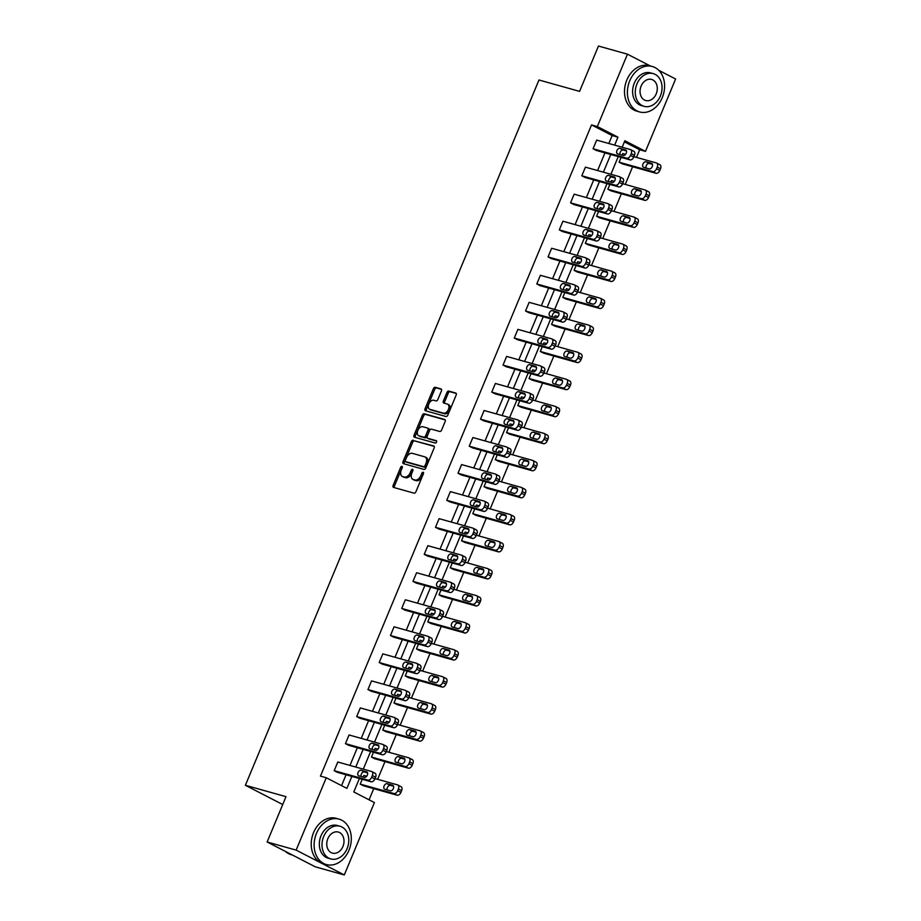 <?xml version="1.0" encoding="UTF-8"?>
<svg xmlns="http://www.w3.org/2000/svg" width="921" height="921" viewBox="0 0 921 921"><rect width="100%" height="100%" fill="white"/><g stroke="black" fill="none" stroke-linecap="round" stroke-linejoin="round"><path stroke-width="1.38" d="M401.959 466.348A1.301 0.817 -62.7 0 0 400.658 467.315L393.14 485.39A1.854 1.163 -62.7 0 0 393.428 487.359A1.854 1.163 -62.7 0 0 393.566 487.416L414.07 493.161A1.854 1.163 -62.7 0 0 415.912 491.768L423.441 473.693A1.301 0.817 -62.7 0 0 421.841 473.244L420.874 475.593A5.929 3.742 -62.7 0 1 414.957 480.014L413.253 479.53A5.929 3.742 -62.7 0 1 412.804 479.357A5.929 3.742 -62.7 0 1 411.871 473.072L412.85 470.735A1.301 0.817 -62.7 0 0 411.25 470.286L410.282 472.623A5.929 3.742 -62.7 0 1 404.365 477.043L402.661 476.571A5.929 3.742 -62.7 0 1 402.212 476.387A5.929 3.742 -62.7 0 1 401.28 470.101L402.258 467.764A1.301 0.817 -62.7 0 0 401.959 466.348M402.373 467.361A1.301 0.817 -62.7 0 0 401.959 467.983L394.441 486.069A1.854 1.163 -62.7 0 0 394.361 487.635M423.556 473.29A1.301 0.817 -62.7 0 0 423.142 473.924L422.175 476.261L420.874 475.593M412.965 470.332A1.301 0.817 -62.7 0 0 412.55 470.953L411.583 473.29L410.282 472.623M441.424 390.918A1.854 1.163 -62.7 0 0 441.136 388.95A1.854 1.163 -62.7 0 0 440.998 388.904L435.242 387.292A1.854 1.163 -62.7 0 0 433.4 388.674L425.042 408.751A1.854 1.163 -62.7 0 0 425.329 410.708A1.854 1.163 -62.7 0 0 425.467 410.766L445.971 416.511A1.854 1.163 -62.7 0 0 447.813 415.129L456.171 395.051A1.854 1.163 -62.7 0 0 455.883 393.083A1.854 1.163 -62.7 0 0 455.745 393.025L448.792 391.08A1.854 1.163 -62.7 0 0 446.95 392.461L443.369 401.061A1.854 1.163 -62.7 0 0 443.669 403.018A1.854 1.163 -62.7 0 0 443.807 403.076L447.249 404.043A4.95 3.12 -62.7 0 1 447.629 404.192A4.95 3.12 -62.7 0 1 448.274 409.741A4.95 3.12 -62.7 0 1 443.462 413.149L429.969 409.361A4.95 3.12 -62.7 0 1 429.589 409.223A4.95 3.12 -62.7 0 1 428.944 403.674A4.95 3.12 -62.7 0 1 433.756 400.267L436.001 400.888A1.854 1.163 -62.7 0 0 437.855 399.507L441.424 390.918M359.386 778.498L353.791 791.945L374.41 802.582L344.293 874.95L315.281 866.822L267.136 841.99L285.994 796.665L245.389 785.291L538.969 80L579.585 91.375L598.454 46.05L627.454 54.178L650.249 65.932M267.136 841.99L296.136 850.118L326.264 777.75L346.895 788.388L351.88 776.403M608.85 143.503L612.154 135.56L591.535 124.911L320.462 776.127L326.264 777.75M591.535 124.911L597.338 126.545L627.454 54.178M413.218 440.203A1.854 1.163 -62.7 0 0 411.376 441.585L403.018 461.663A1.854 1.163 -62.7 0 0 403.306 463.62A1.854 1.163 -62.7 0 0 403.444 463.677L423.948 469.422A1.854 1.163 -62.7 0 0 425.79 468.041L434.148 447.963A1.854 1.163 -62.7 0 0 433.86 445.994A1.854 1.163 -62.7 0 0 433.722 445.948L414.519 440.871A1.854 1.163 -62.7 0 0 412.677 442.253L404.319 462.33A1.854 1.163 -62.7 0 0 404.238 463.908M414.024 435.207L422.382 415.129A1.854 1.163 -62.7 0 1 424.236 413.748L444.728 419.481A1.854 1.163 -62.7 0 1 444.878 419.539A1.854 1.163 -62.7 0 1 445.165 421.507L441.585 430.095A1.854 1.163 -62.7 0 1 439.743 431.477L431.419 429.151A1.854 1.163 -62.7 0 0 429.577 430.533L427.206 436.232A1.854 1.163 -62.7 0 0 427.494 438.2A1.854 1.163 -62.7 0 0 427.632 438.258L436.289 440.675A1.301 0.817 -62.7 0 1 435.299 443.059L414.462 437.222A1.854 1.163 -62.7 0 1 414.323 437.164A1.854 1.163 -62.7 0 1 414.024 435.207L415.325 435.875L423.683 415.797L422.382 415.129M658.768 70.318L675.611 79.01L645.483 151.378L624.864 140.74L622.159 147.233M344.293 874.95L296.136 850.118M245.389 785.291L282.724 804.54M622.665 183.705L645.114 189.991A3.776 2.383 -62.7 0 1 645.402 190.106A3.776 2.383 -62.7 0 1 646.001 194.101L645.276 195.839A3.776 2.383 -62.7 0 1 641.511 198.66L607.837 189.231L611.095 190.9L644.769 200.329A3.776 2.383 117.3 0 0 648.522 197.52L649.247 195.782A3.776 2.383 117.3 0 0 648.66 191.775A3.776 2.383 117.3 0 0 648.372 191.672M607.837 189.231L609.84 184.419M610.773 182.174L611.452 180.562L614.307 181.356M600.147 237.779L622.608 244.065A3.776 2.383 -62.7 0 1 622.895 244.18A3.776 2.383 -62.7 0 1 623.482 248.186L622.769 249.913A3.776 2.383 -62.7 0 1 619.004 252.734L585.33 243.305L588.588 244.986L622.251 254.415A3.776 2.383 117.3 0 0 626.015 251.594L626.74 249.867A3.776 2.383 117.3 0 0 626.142 245.861A3.776 2.383 117.3 0 0 625.866 245.746M585.33 243.305L587.333 238.493M588.266 236.248L588.933 234.636L591.8 235.442M577.64 291.865L600.101 298.151A3.776 2.383 -62.7 0 1 600.388 298.266A3.776 2.383 -62.7 0 1 600.976 302.261L600.25 303.999A3.776 2.383 -62.7 0 1 596.486 306.82L562.823 297.379L566.07 299.06L599.744 308.489A3.776 2.383 117.3 0 0 603.508 305.68L604.222 303.942A3.776 2.383 117.3 0 0 603.635 299.935A3.776 2.383 117.3 0 0 603.347 299.832M562.823 297.379L564.815 292.579M565.759 290.334L566.427 288.722L569.293 289.516M555.133 345.939L577.582 352.225A3.776 2.383 -62.7 0 1 577.87 352.34A3.776 2.383 -62.7 0 1 578.457 356.346L577.743 358.073A3.776 2.383 -62.7 0 1 573.979 360.894L540.305 351.465L543.563 353.146L577.225 362.575A3.776 2.383 117.3 0 0 580.99 359.754L581.715 358.027A3.776 2.383 117.3 0 0 581.128 354.021A3.776 2.383 117.3 0 0 580.84 353.906M540.305 351.465L542.308 346.653M543.24 344.408L543.92 342.796L546.775 343.602M532.614 400.013L555.075 406.311A3.776 2.383 -62.7 0 1 555.363 406.426A3.776 2.383 -62.7 0 1 555.95 410.421L555.225 412.159A3.776 2.383 -62.7 0 1 551.46 414.98L517.798 405.539L521.044 407.22L554.718 416.649A3.776 2.383 117.3 0 0 558.483 413.84L559.208 412.101A3.776 2.383 117.3 0 0 558.61 408.095A3.776 2.383 117.3 0 0 558.322 407.991M517.798 405.539L519.801 400.739M520.733 398.494L521.401 396.882L524.268 397.676M510.107 454.099L532.557 460.385A3.776 2.383 -62.7 0 1 532.845 460.5A3.776 2.383 -62.7 0 1 533.443 464.506L532.718 466.233A3.776 2.383 -62.7 0 1 528.953 469.054L495.279 459.625L498.537 461.306L532.211 470.735A3.776 2.383 117.3 0 0 535.976 467.914L536.69 466.187A3.776 2.383 117.3 0 0 536.103 462.181A3.776 2.383 117.3 0 0 535.815 462.066M495.279 459.625L497.282 454.813M498.215 452.568L498.894 450.956L501.761 451.762M487.6 508.173L510.05 514.471A3.776 2.383 -62.7 0 1 510.338 514.574A3.776 2.383 -62.7 0 1 510.925 518.581L510.211 520.319A3.776 2.383 -62.7 0 1 506.446 523.128L472.772 513.699L476.03 515.38L509.693 524.809A3.776 2.383 117.3 0 0 513.458 522L514.183 520.261A3.776 2.383 117.3 0 0 513.596 516.255A3.776 2.383 117.3 0 0 513.308 516.14M472.772 513.699L474.776 508.899M475.708 506.654L476.376 505.042L479.242 505.836M465.082 562.259L487.543 568.545A3.776 2.383 -62.7 0 1 487.831 568.66A3.776 2.383 -62.7 0 1 488.418 572.666L487.693 574.393A3.776 2.383 -62.7 0 1 483.928 577.214L450.265 567.785L453.512 569.466L487.186 578.895A3.776 2.383 117.3 0 0 490.951 576.074L491.676 574.336A3.776 2.383 117.3 0 0 491.077 570.341A3.776 2.383 117.3 0 0 490.789 570.226M450.265 567.785L452.269 562.973M453.201 560.728L453.869 559.116L456.735 559.922M442.575 616.333L465.024 622.631A3.776 2.383 -62.7 0 1 465.312 622.734A3.776 2.383 -62.7 0 1 465.911 626.74L465.186 628.479A3.776 2.383 -62.7 0 1 461.421 631.288L427.747 621.859L431.005 623.54L464.679 632.969A3.776 2.383 117.3 0 0 468.444 630.16L469.157 628.421A3.776 2.383 117.3 0 0 468.57 624.415A3.776 2.383 117.3 0 0 468.282 624.3M427.747 621.859L429.75 617.058M430.683 614.814L431.362 613.19L434.217 613.996M420.057 670.419L442.517 676.705A3.776 2.383 -62.7 0 1 442.805 676.82A3.776 2.383 -62.7 0 1 443.392 680.826L442.679 682.553A3.776 2.383 -62.7 0 1 438.914 685.374L405.24 675.945L408.498 677.626L442.161 687.054A3.776 2.383 117.3 0 0 445.925 684.234L446.65 682.496A3.776 2.383 117.3 0 0 446.063 678.501A3.776 2.383 117.3 0 0 445.776 678.386M405.24 675.945L407.243 671.133M408.176 668.888L408.843 667.276L411.71 668.082M397.55 724.493L420.011 730.79A3.776 2.383 -62.7 0 1 420.298 730.894A3.776 2.383 -62.7 0 1 420.885 734.9L420.16 736.639A3.776 2.383 -62.7 0 1 416.396 739.448L382.733 730.019L385.98 731.7L419.654 741.129A3.776 2.383 117.3 0 0 423.418 738.308L424.132 736.581A3.776 2.383 117.3 0 0 423.545 732.575A3.776 2.383 117.3 0 0 423.257 732.46M382.733 730.019L384.725 725.218M385.669 722.973L386.336 721.35L389.203 722.156M375.043 778.579L397.492 784.865A3.776 2.383 -62.7 0 1 397.78 784.98A3.776 2.383 -62.7 0 1 398.379 788.986L397.653 790.713A3.776 2.383 -62.7 0 1 393.889 793.534L360.215 784.105L363.473 785.774L397.147 795.214A3.776 2.383 117.3 0 0 400.9 792.394L401.625 790.655A3.776 2.383 117.3 0 0 401.038 786.661A3.776 2.383 117.3 0 0 400.75 786.546M360.215 784.105L362.218 779.293M363.15 777.048L363.83 775.436L366.685 776.242M369.079 799.831L373.73 788.652M377.633 779.304L384.99 761.609M388.881 752.261L396.249 734.578M400.14 725.218L407.508 707.535M411.399 698.187L418.756 680.492M422.647 671.144L430.015 653.461M433.906 644.101L441.274 626.418M445.165 617.058L452.522 599.375M456.413 590.027L463.781 572.332M467.672 562.984L475.04 545.301M478.932 535.941L486.288 518.258M490.179 508.899L497.547 491.215M501.438 481.867L508.806 464.172M512.698 454.824L520.054 437.141M523.957 427.781L531.313 410.098M535.205 400.739L542.573 383.055M546.464 373.707L553.82 356.013M557.723 346.664L565.08 328.981M568.971 319.622L576.339 301.938M580.23 292.59L587.586 274.895M591.489 265.547L598.846 247.864M602.737 238.504L610.105 220.821M613.996 211.462L621.353 193.778M625.255 184.43L632.612 166.736M636.503 157.387L639.681 149.755L624.392 141.857M386.29 751.536L408.751 757.822A3.776 2.383 -62.7 0 1 409.039 757.937A3.776 2.383 -62.7 0 1 409.626 761.943L408.912 763.67A3.776 2.383 -62.7 0 1 405.148 766.491L371.474 757.062L374.732 758.743L408.394 768.172A3.776 2.383 117.3 0 0 412.159 765.351L412.884 763.624A3.776 2.383 117.3 0 0 412.297 759.618A3.776 2.383 117.3 0 0 412.009 759.503M371.474 757.062L373.477 752.25M374.41 750.005L375.077 748.393L377.944 749.199M408.809 697.462L431.258 703.748A3.776 2.383 -62.7 0 1 431.546 703.863A3.776 2.383 -62.7 0 1 432.145 707.858L431.419 709.596A3.776 2.383 -62.7 0 1 427.655 712.417L393.981 702.976L397.239 704.657L430.913 714.086A3.776 2.383 117.3 0 0 434.677 711.277L435.391 709.538A3.776 2.383 117.3 0 0 434.804 705.532A3.776 2.383 117.3 0 0 434.516 705.428M393.981 702.976L395.984 698.176M396.916 695.931L397.596 694.319L400.451 695.113M431.316 643.376L453.777 649.662A3.776 2.383 -62.7 0 1 454.065 649.777A3.776 2.383 -62.7 0 1 454.652 653.783L453.926 655.51A3.776 2.383 -62.7 0 1 450.162 658.331L416.499 648.902L419.746 650.583L453.42 660.012A3.776 2.383 117.3 0 0 457.184 657.191L457.91 655.464A3.776 2.383 117.3 0 0 457.311 651.458A3.776 2.383 117.3 0 0 457.023 651.343M416.499 648.902L418.491 644.09M419.435 641.845L420.103 640.233L422.969 641.039M453.834 589.302L476.284 595.588A3.776 2.383 -62.7 0 1 476.571 595.703A3.776 2.383 -62.7 0 1 477.159 599.698L476.445 601.436A3.776 2.383 -62.7 0 1 472.68 604.257L439.006 594.828L442.264 596.497L475.927 605.926A3.776 2.383 117.3 0 0 479.691 603.117L480.417 601.378A3.776 2.383 117.3 0 0 479.829 597.372A3.776 2.383 117.3 0 0 479.542 597.269M439.006 594.828L441.009 590.016M441.942 587.771L442.61 586.159L445.476 586.953M476.341 535.216L498.791 541.502A3.776 2.383 -62.7 0 1 499.078 541.617A3.776 2.383 -62.7 0 1 499.677 545.623L498.952 547.362A3.776 2.383 -62.7 0 1 495.187 550.171L461.513 540.742L464.771 542.423L498.445 551.852A3.776 2.383 117.3 0 0 502.21 549.031L502.924 547.304A3.776 2.383 117.3 0 0 502.336 543.298A3.776 2.383 117.3 0 0 502.049 543.183M461.513 540.742L463.516 535.941M464.449 533.685L465.128 532.073L467.983 532.879M498.848 481.142L521.309 487.428A3.776 2.383 -62.7 0 1 521.597 487.543A3.776 2.383 -62.7 0 1 522.184 491.549L521.459 493.276A3.776 2.383 -62.7 0 1 517.694 496.097L484.032 486.668L487.278 488.337L520.952 497.777A3.776 2.383 117.3 0 0 524.717 494.957L525.442 493.219A3.776 2.383 117.3 0 0 524.843 489.224A3.776 2.383 117.3 0 0 524.556 489.109M484.032 486.668L486.035 481.856M486.967 479.611L487.635 477.999L490.502 478.793M521.367 427.056L543.816 433.342A3.776 2.383 -62.7 0 1 544.104 433.457A3.776 2.383 -62.7 0 1 544.691 437.463L543.977 439.202A3.776 2.383 -62.7 0 1 540.213 442.011L506.538 432.582L509.797 434.263L543.459 443.692A3.776 2.383 117.3 0 0 547.224 440.871L547.949 439.144A3.776 2.383 117.3 0 0 547.362 435.138A3.776 2.383 117.3 0 0 547.074 435.023M506.538 432.582L508.542 427.781M509.474 425.525L510.142 423.913L513.009 424.719M543.874 372.982L566.334 379.268A3.776 2.383 -62.7 0 1 566.611 379.383A3.776 2.383 -62.7 0 1 567.209 383.389L566.484 385.116A3.776 2.383 -62.7 0 1 562.719 387.937L529.045 378.508L532.303 380.177L565.978 389.618A3.776 2.383 117.3 0 0 569.742 386.797L570.456 385.059A3.776 2.383 117.3 0 0 569.869 381.064A3.776 2.383 117.3 0 0 569.581 380.949M529.045 378.508L531.049 373.696M531.993 371.451L532.66 369.839L535.527 370.645M566.38 318.896L588.841 325.194A3.776 2.383 -62.7 0 1 589.129 325.297A3.776 2.383 -62.7 0 1 589.716 329.304L588.991 331.042A3.776 2.383 -62.7 0 1 585.238 333.851L551.564 324.422L554.81 326.103L588.484 335.532A3.776 2.383 117.3 0 0 592.249 332.711L592.974 330.984A3.776 2.383 117.3 0 0 592.376 326.978A3.776 2.383 117.3 0 0 592.099 326.863M551.564 324.422L553.567 319.622M554.5 317.377L555.167 315.753L558.034 316.559M588.899 264.822L611.348 271.108A3.776 2.383 -62.7 0 1 611.636 271.223A3.776 2.383 -62.7 0 1 612.223 275.229L611.509 276.956A3.776 2.383 -62.7 0 1 607.745 279.777L574.071 270.348L577.329 272.029L611.003 281.458A3.776 2.383 117.3 0 0 614.756 278.637L615.481 276.899A3.776 2.383 117.3 0 0 614.894 272.904A3.776 2.383 117.3 0 0 614.606 272.789M574.071 270.348L576.074 265.536M577.007 263.291L577.686 261.679L580.541 262.485M611.406 210.736L633.867 217.034A3.776 2.383 -62.7 0 1 634.155 217.137A3.776 2.383 -62.7 0 1 634.742 221.144L634.016 222.882A3.776 2.383 -62.7 0 1 630.252 225.691L596.589 216.262L599.836 217.943L633.51 227.372A3.776 2.383 117.3 0 0 637.274 224.563L637.988 222.824A3.776 2.383 117.3 0 0 637.401 218.818A3.776 2.383 117.3 0 0 637.113 218.703M596.589 216.262L598.581 211.462M599.525 209.217L600.193 207.605L603.059 208.399M633.913 156.662L656.374 162.948A3.776 2.383 -62.7 0 1 656.661 163.063A3.776 2.383 -62.7 0 1 657.249 167.069L656.535 168.796A3.776 2.383 -62.7 0 1 652.77 171.617L619.096 162.188L622.354 163.869L656.017 173.298A3.776 2.383 117.3 0 0 659.781 170.477L660.507 168.75A3.776 2.383 117.3 0 0 659.92 164.744A3.776 2.383 117.3 0 0 659.632 164.629M619.096 162.188L621.099 157.376M622.032 155.131L622.7 153.519L625.566 154.325M639.681 149.755L645.483 151.378M614.652 145.127L617.956 137.183L597.338 126.545M355.771 767.043L363.139 749.36M367.03 740L374.387 722.317M378.289 712.969L385.646 695.274M389.537 685.926L396.905 668.243M400.796 658.883L408.153 641.2M412.055 631.841L419.412 614.157M423.303 604.809L430.671 587.114M434.562 577.766L441.919 560.083M445.822 550.723L453.178 533.04M457.069 523.692L464.437 505.997M468.329 496.649L475.697 478.966M479.588 469.606L486.944 451.923M490.835 442.564L498.203 424.88M502.095 415.532L509.463 397.837M513.354 388.489L520.71 370.806M524.602 361.446L531.97 343.763M535.861 334.404L543.229 316.72M547.12 307.372L554.477 289.678M558.368 280.329L565.736 262.646M569.627 253.287L576.995 235.603M580.886 226.244L588.243 208.56M592.145 199.212L599.502 181.518M603.393 172.169L610.761 154.486M618.267 156.582L610.899 174.276M607.008 183.624L599.64 201.308M595.749 210.667L588.392 228.35M584.49 237.699L577.133 255.393M573.242 264.741L565.874 282.436M561.983 291.784L554.626 309.468M550.723 318.827L543.367 336.51M539.476 345.859L532.108 363.553M528.217 372.901L520.86 390.585M516.957 399.944L509.601 417.627M505.71 426.987L498.342 444.67M494.45 454.018L487.082 471.713M483.191 481.061L475.835 498.745M471.943 508.104L464.575 525.787M460.684 535.147L453.316 552.83M449.425 562.178L442.068 579.873M438.177 589.221L430.809 606.904M426.918 616.264L419.55 633.947M415.659 643.295L408.302 660.99M404.411 670.338L397.043 688.033M393.152 697.381L385.784 715.064M381.893 724.424L374.536 742.107M370.633 751.455L363.277 769.15M612.154 135.56L617.956 137.183M341.553 785.636L346.077 774.768M349.968 765.42L357.336 747.737M361.228 738.377L368.584 720.694M372.487 711.346L379.843 693.651M383.735 684.303L391.103 666.62M394.994 657.26L402.362 639.577M406.253 630.217L413.61 612.534M417.501 603.186L424.869 585.491M428.76 576.143L436.128 558.46M440.019 549.1L447.376 531.417M451.267 522.057L458.635 504.374M462.526 495.026L469.894 477.331M473.785 467.983L481.142 450.3M485.033 440.94L492.401 423.257M496.292 413.897L503.66 396.214M507.552 386.866L514.908 369.171M518.811 359.823L526.167 342.14M530.059 332.78L537.427 315.097M541.318 305.749L548.674 288.054M552.577 278.706L559.933 261.023M563.825 251.663L571.193 233.98M575.084 224.62L582.44 206.937M586.343 197.589L593.7 179.894M597.591 170.546L604.959 152.863M633.602 151.205A3.776 2.383 117.3 0 1 633.89 151.32A3.776 2.383 117.3 0 1 634.477 155.315L633.752 157.054A3.776 2.383 117.3 0 1 629.987 159.874L596.324 150.445L593.066 148.765L596.67 140.096L630.344 149.524A3.776 2.383 -62.7 0 1 630.632 149.639A3.776 2.383 -62.7 0 1 631.219 153.646L630.505 155.373A3.776 2.383 -62.7 0 1 626.74 158.193L593.066 148.765M622.343 178.248A3.776 2.383 117.3 0 1 622.631 178.352A3.776 2.383 117.3 0 1 623.218 182.358L622.504 184.096A3.776 2.383 117.3 0 1 618.739 186.905L585.065 177.477L581.807 175.796L585.422 167.138L619.085 176.567A3.776 2.383 -62.7 0 1 619.373 176.682A3.776 2.383 -62.7 0 1 619.971 180.677L619.246 182.416A3.776 2.383 -62.7 0 1 615.481 185.236L581.807 175.796M611.083 205.279A3.776 2.383 117.3 0 1 611.371 205.395A3.776 2.383 117.3 0 1 611.97 209.401L611.245 211.128A3.776 2.383 117.3 0 1 607.48 213.948L573.806 204.52L570.56 202.839L574.163 194.17L607.837 203.61A3.776 2.383 -62.7 0 1 608.125 203.714A3.776 2.383 -62.7 0 1 608.712 207.72L607.987 209.458A3.776 2.383 -62.7 0 1 604.222 212.267L570.56 202.839M599.836 232.322A3.776 2.383 117.3 0 1 600.124 232.437A3.776 2.383 117.3 0 1 600.711 236.444L599.985 238.171A3.776 2.383 117.3 0 1 596.221 240.991L562.558 231.562L559.3 229.882L562.904 221.213L596.578 230.641A3.776 2.383 -62.7 0 1 596.866 230.757A3.776 2.383 -62.7 0 1 597.453 234.763L596.739 236.49A3.776 2.383 -62.7 0 1 592.974 239.31L559.3 229.882M588.577 259.365A3.776 2.383 117.3 0 1 588.864 259.48A3.776 2.383 117.3 0 1 589.452 263.475L588.738 265.213A3.776 2.383 117.3 0 1 584.973 268.034L551.299 258.594L548.041 256.924L551.656 248.256L585.319 257.684A3.776 2.383 -62.7 0 1 585.606 257.799A3.776 2.383 -62.7 0 1 586.205 261.806L585.48 263.533A3.776 2.383 -62.7 0 1 581.715 266.353L548.041 256.924M577.317 286.408A3.776 2.383 117.3 0 1 577.605 286.512A3.776 2.383 117.3 0 1 578.192 290.518L577.479 292.256A3.776 2.383 117.3 0 1 573.714 295.065L540.04 285.637L536.793 283.956L540.397 275.298L574.071 284.727A3.776 2.383 -62.7 0 1 574.359 284.842A3.776 2.383 -62.7 0 1 574.946 288.837L574.22 290.576A3.776 2.383 -62.7 0 1 570.456 293.396L536.793 283.956M566.07 313.439A3.776 2.383 117.3 0 1 566.357 313.554A3.776 2.383 117.3 0 1 566.945 317.561L566.219 319.288A3.776 2.383 117.3 0 1 562.455 322.108L528.792 312.68L525.534 310.999L529.138 302.33L562.812 311.759A3.776 2.383 -62.7 0 1 563.099 311.874A3.776 2.383 -62.7 0 1 563.687 315.88L562.973 317.618A3.776 2.383 -62.7 0 1 559.208 320.427L525.534 310.999M554.81 340.482A3.776 2.383 117.3 0 1 555.098 340.597A3.776 2.383 117.3 0 1 555.685 344.604L554.96 346.331A3.776 2.383 117.3 0 1 551.207 349.151L517.533 339.722L514.275 338.042L517.89 329.373L551.552 338.801A3.776 2.383 -62.7 0 1 551.84 338.916A3.776 2.383 -62.7 0 1 552.439 342.923L551.714 344.65A3.776 2.383 -62.7 0 1 547.949 347.47L514.275 338.042M543.551 367.525A3.776 2.383 117.3 0 1 543.839 367.629A3.776 2.383 117.3 0 1 544.426 371.635L543.712 373.373A3.776 2.383 117.3 0 1 539.948 376.194L506.274 366.754L503.027 365.084L506.631 356.415L540.305 365.844A3.776 2.383 -62.7 0 1 540.592 365.959A3.776 2.383 -62.7 0 1 541.18 369.966L540.454 371.693A3.776 2.383 -62.7 0 1 536.69 374.513L503.027 365.084M532.303 394.556A3.776 2.383 117.3 0 1 532.58 394.672A3.776 2.383 117.3 0 1 533.178 398.678L532.453 400.416A3.776 2.383 117.3 0 1 528.689 403.225L495.014 393.797L491.768 392.116L495.371 383.458L529.045 392.887A3.776 2.383 -62.7 0 1 529.333 392.991A3.776 2.383 -62.7 0 1 529.92 396.997L529.195 398.735A3.776 2.383 -62.7 0 1 525.442 401.544L491.768 392.116M521.044 421.599A3.776 2.383 117.3 0 1 521.332 421.714A3.776 2.383 117.3 0 1 521.919 425.721L521.194 427.448A3.776 2.383 117.3 0 1 517.429 430.268L483.767 420.839L480.509 419.159L484.124 410.49L517.786 419.918A3.776 2.383 -62.7 0 1 518.074 420.034A3.776 2.383 -62.7 0 1 518.661 424.04L517.947 425.778A3.776 2.383 -62.7 0 1 514.183 428.587L480.509 419.159M509.785 448.642A3.776 2.383 117.3 0 1 510.073 448.757A3.776 2.383 117.3 0 1 510.66 452.752L509.946 454.49A3.776 2.383 117.3 0 1 506.182 457.311L472.508 447.882L469.25 446.201L472.864 437.533L506.538 446.961A3.776 2.383 -62.7 0 1 506.815 447.076A3.776 2.383 -62.7 0 1 507.413 451.083L506.688 452.81A3.776 2.383 -62.7 0 1 502.924 455.63L469.25 446.201M498.526 475.685A3.776 2.383 117.3 0 1 498.814 475.789A3.776 2.383 117.3 0 1 499.412 479.795L498.687 481.533A3.776 2.383 117.3 0 1 494.922 484.342L461.248 474.914L458.002 473.244L461.605 464.575L495.279 474.004A3.776 2.383 -62.7 0 1 495.567 474.119A3.776 2.383 -62.7 0 1 496.154 478.114L495.429 479.853A3.776 2.383 -62.7 0 1 491.676 482.673L458.002 473.244M487.278 502.716A3.776 2.383 117.3 0 1 487.566 502.831A3.776 2.383 117.3 0 1 488.153 506.838L487.428 508.565A3.776 2.383 117.3 0 1 483.663 511.385L450.001 501.957L446.743 500.276L450.346 491.607L484.02 501.047A3.776 2.383 -62.7 0 1 484.308 501.151A3.776 2.383 -62.7 0 1 484.895 505.157L484.181 506.895A3.776 2.383 -62.7 0 1 480.417 509.704L446.743 500.276M476.019 529.759A3.776 2.383 117.3 0 1 476.307 529.874A3.776 2.383 117.3 0 1 476.894 533.881L476.18 535.608A3.776 2.383 117.3 0 1 472.415 538.428L438.741 528.999L435.483 527.319L439.098 518.65L472.772 528.078A3.776 2.383 -62.7 0 1 473.049 528.194A3.776 2.383 -62.7 0 1 473.647 532.2L472.922 533.927A3.776 2.383 -62.7 0 1 469.157 536.747L435.483 527.319M464.76 556.802A3.776 2.383 117.3 0 1 465.047 556.917A3.776 2.383 117.3 0 1 465.646 560.912L464.921 562.65A3.776 2.383 117.3 0 1 461.156 565.471L427.482 556.031L424.236 554.361L427.839 545.692L461.513 555.121A3.776 2.383 -62.7 0 1 461.801 555.236A3.776 2.383 -62.7 0 1 462.388 559.243L461.663 560.97A3.776 2.383 -62.7 0 1 457.898 563.79L424.236 554.361M453.512 583.845A3.776 2.383 117.3 0 1 453.8 583.949A3.776 2.383 117.3 0 1 454.387 587.955L453.662 589.693A3.776 2.383 117.3 0 1 449.897 592.502L416.234 583.074L412.976 581.393L416.58 572.735L450.254 582.164A3.776 2.383 -62.7 0 1 450.542 582.279A3.776 2.383 -62.7 0 1 451.129 586.274L450.415 588.012A3.776 2.383 -62.7 0 1 446.65 590.833L412.976 581.393M442.253 610.876A3.776 2.383 117.3 0 1 442.541 610.991A3.776 2.383 117.3 0 1 443.128 614.998L442.414 616.725A3.776 2.383 117.3 0 1 438.649 619.545L404.975 610.116L401.717 608.436L405.332 599.767L438.995 609.207A3.776 2.383 -62.7 0 1 439.282 609.311A3.776 2.383 -62.7 0 1 439.881 613.317L439.156 615.055A3.776 2.383 -62.7 0 1 435.391 617.864L401.717 608.436M430.993 637.919A3.776 2.383 117.3 0 1 431.281 638.034A3.776 2.383 117.3 0 1 431.88 642.041L431.155 643.767A3.776 2.383 117.3 0 1 427.39 646.588L393.716 637.159L390.469 635.478L394.073 626.81L427.747 636.238A3.776 2.383 -62.7 0 1 428.035 636.353A3.776 2.383 -62.7 0 1 428.622 640.36L427.897 642.087A3.776 2.383 -62.7 0 1 424.132 644.907L390.469 635.478M419.746 664.962A3.776 2.383 117.3 0 1 420.034 665.077A3.776 2.383 117.3 0 1 420.621 669.072L419.895 670.81A3.776 2.383 117.3 0 1 416.131 673.631L382.468 664.191L379.21 662.521L382.814 653.852L416.488 663.281A3.776 2.383 -62.7 0 1 416.776 663.396A3.776 2.383 -62.7 0 1 417.363 667.403L416.649 669.13A3.776 2.383 -62.7 0 1 412.884 671.95L379.21 662.521M408.487 691.993A3.776 2.383 117.3 0 1 408.774 692.108A3.776 2.383 117.3 0 1 409.361 696.115L408.648 697.853A3.776 2.383 117.3 0 1 404.883 700.662L371.209 691.234L367.951 689.553L371.566 680.895L405.228 690.324A3.776 2.383 -62.7 0 1 405.516 690.439A3.776 2.383 -62.7 0 1 406.115 694.434L405.39 696.172A3.776 2.383 -62.7 0 1 401.625 698.993L367.951 689.553M397.227 719.036A3.776 2.383 117.3 0 1 397.515 719.151A3.776 2.383 117.3 0 1 398.114 723.158L397.388 724.885A3.776 2.383 117.3 0 1 393.624 727.705L359.95 718.276L356.703 716.596L360.307 707.927L393.981 717.355A3.776 2.383 -62.7 0 1 394.269 717.471A3.776 2.383 -62.7 0 1 394.856 721.477L394.13 723.215A3.776 2.383 -62.7 0 1 390.366 726.024L356.703 716.596M385.98 746.079A3.776 2.383 117.3 0 1 386.267 746.194A3.776 2.383 117.3 0 1 386.855 750.201L386.129 751.927A3.776 2.383 117.3 0 1 382.365 754.748L348.702 745.319L345.444 743.638L349.047 734.97L382.722 744.398A3.776 2.383 -62.7 0 1 383.009 744.513A3.776 2.383 -62.7 0 1 383.597 748.52L382.883 750.247A3.776 2.383 -62.7 0 1 379.118 753.067L345.444 743.638M374.72 773.122A3.776 2.383 117.3 0 1 375.008 773.226A3.776 2.383 117.3 0 1 375.595 777.232L374.882 778.97A3.776 2.383 117.3 0 1 371.117 781.779L337.443 772.351L334.185 770.681L337.8 762.012L371.462 771.441A3.776 2.383 -62.7 0 1 371.75 771.556A3.776 2.383 -62.7 0 1 372.349 775.563L371.624 777.289A3.776 2.383 -62.7 0 1 367.859 780.11L334.185 770.681M402.212 476.387L403.513 477.066A5.929 3.742 -62.7 0 0 403.962 477.239L402.661 476.571M411.583 473.29A5.929 3.742 -62.7 0 1 405.666 477.723L403.962 477.239M412.804 479.357L414.105 480.025A5.929 3.742 -62.7 0 0 414.554 480.209L413.253 479.53M422.175 476.261A5.929 3.742 -62.7 0 1 416.257 480.681L414.554 480.209M434.228 446.386L414.519 440.871M405.39 460.235A1.301 0.817 -62.7 0 0 405.689 461.651L423.683 466.694A1.301 0.817 -62.7 0 0 424.972 465.715L426.009 463.251A5.929 3.742 -62.7 0 0 425.076 456.966A5.929 3.742 -62.7 0 0 424.627 456.793L412.332 453.339A5.929 3.742 -62.7 0 0 406.414 457.772L405.39 460.235M406.806 462.227A1.301 0.817 -62.7 0 0 406.99 462.319L405.689 461.651M425.076 456.966L426.377 457.633A5.929 3.742 -62.7 0 1 427.309 463.931L426.273 466.394A1.301 0.817 -62.7 0 1 424.984 467.361L406.99 462.319M445.234 419.93L425.537 414.415A1.854 1.163 -62.7 0 0 423.683 415.797M428.668 438.787A1.854 1.163 -62.7 0 0 428.795 438.868A1.854 1.163 -62.7 0 0 428.933 438.926L436.681 441.101M422.797 426.734A4.95 3.12 -62.7 0 0 417.984 430.142A4.95 3.12 -62.7 0 0 418.629 435.691A4.95 3.12 -62.7 0 0 419.009 435.84L423.764 437.176A1.854 1.163 -62.7 0 0 425.606 435.783L427.989 430.084A1.854 1.163 -62.7 0 0 427.689 428.127A1.854 1.163 -62.7 0 0 427.551 428.069L422.797 426.734M419.596 436.14A4.95 3.12 -62.7 0 0 419.93 436.358A4.95 3.12 -62.7 0 0 420.31 436.508L419.009 435.84M427.816 428.207L428.852 428.737A1.854 1.163 -62.7 0 1 428.99 428.795A1.854 1.163 -62.7 0 1 429.29 430.763L426.918 436.462A1.854 1.163 -62.7 0 1 425.065 437.843L420.31 436.508M415.325 435.875A1.854 1.163 -62.7 0 0 415.256 437.452M430.556 409.672A4.95 3.12 -62.7 0 0 430.89 409.891A4.95 3.12 -62.7 0 0 431.27 410.041L429.969 409.361M447.629 404.192L448.93 404.86A4.95 3.12 -62.7 0 1 449.575 410.409A4.95 3.12 -62.7 0 1 444.762 413.817L431.27 410.041M456.252 393.474L450.104 391.759A1.854 1.163 -62.7 0 0 448.251 393.14L444.67 401.729A1.854 1.163 -62.7 0 0 444.601 403.306M441.504 389.353L436.542 387.96A1.854 1.163 -62.7 0 0 434.7 389.341L426.342 409.419A1.854 1.163 -62.7 0 0 426.262 410.985M393.601 786.281L390.354 785.371A3.016 1.9 -62.7 0 0 387.868 786.684A3.016 1.9 -62.7 0 0 387.108 789.896M392.668 785.256L387.096 783.69A3.016 1.9 -62.7 0 0 384.172 785.774A3.016 1.9 -62.7 0 0 384.564 789.147A3.016 1.9 -62.7 0 0 384.794 789.239L390.366 790.805A3.016 1.9 -62.7 0 0 393.29 788.721A3.016 1.9 -62.7 0 0 392.899 785.348A3.016 1.9 -62.7 0 0 392.668 785.256L393.106 785.475M366.639 771.833A3.016 1.9 117.3 0 1 366.869 771.925A3.016 1.9 117.3 0 1 367.26 775.298A3.016 1.9 117.3 0 1 364.336 777.382L358.764 775.816A3.016 1.9 117.3 0 1 358.534 775.724A3.016 1.9 117.3 0 1 358.142 772.351A3.016 1.9 117.3 0 1 361.067 770.267L367.076 772.051M361.078 776.461A3.016 1.9 117.3 0 1 361.838 773.26A3.016 1.9 117.3 0 1 364.325 771.948L367.583 772.857M285.406 851.418A23.589 18.155 105.6 0 0 291.312 854.734L292.487 855.068M316.444 833.447A23.589 18.155 105.6 0 0 326.356 864.554A23.589 18.155 105.6 0 0 348.978 850.233A23.589 18.155 105.6 0 0 339.078 819.126A23.589 18.155 105.6 0 0 316.444 833.447M339.078 819.126L336.177 818.32A23.589 18.155 105.6 0 0 313.543 832.642A23.589 18.155 105.6 0 0 323.455 863.737L326.356 864.554M330.8 858.936L328.129 858.199A16.981 13.067 -74.4 0 1 321.003 835.796A16.981 13.067 -74.4 0 1 337.293 825.492L339.964 826.229A16.981 13.067 105.6 0 0 323.674 836.544A16.981 13.067 105.6 0 0 330.8 858.936A16.981 13.067 105.6 0 0 347.102 848.632A16.981 13.067 105.6 0 0 339.964 826.229M342.934 846.48A10.948 8.427 105.6 0 0 338.329 832.054A10.948 8.427 105.6 0 0 327.83 838.697A10.948 8.427 105.6 0 0 332.435 853.122A10.948 8.427 105.6 0 0 342.934 846.48M629.722 80.841A23.589 18.155 105.6 0 0 639.635 111.948A23.589 18.155 105.6 0 0 662.268 97.626A23.589 18.155 105.6 0 0 652.356 66.519A23.589 18.155 105.6 0 0 629.722 80.841M652.356 66.519L649.455 65.713A23.589 18.155 105.6 0 0 626.821 80.035A23.589 18.155 105.6 0 0 636.733 111.13L639.635 111.948M644.078 106.329L641.419 105.581A16.981 13.067 -74.4 0 1 634.281 83.189A16.981 13.067 -74.4 0 1 650.571 72.886L653.242 73.622A16.981 13.067 105.6 0 0 636.952 83.938A16.981 13.067 105.6 0 0 644.078 106.329A16.981 13.067 105.6 0 0 660.38 96.026A16.981 13.067 105.6 0 0 653.242 73.622M656.213 93.873A10.948 8.427 105.6 0 0 651.619 79.436A10.948 8.427 105.6 0 0 641.12 86.09A10.948 8.427 105.6 0 0 645.713 100.516A10.948 8.427 105.6 0 0 656.213 93.873M404.86 759.249L401.614 758.328A3.016 1.9 -62.7 0 0 399.127 759.641A3.016 1.9 -62.7 0 0 398.367 762.853M403.928 758.213L398.356 756.659A3.016 1.9 -62.7 0 0 395.42 758.731A3.016 1.9 -62.7 0 0 395.823 762.116A3.016 1.9 -62.7 0 0 396.042 762.197L401.614 763.762A3.016 1.9 -62.7 0 0 404.549 761.69A3.016 1.9 -62.7 0 0 404.158 758.305A3.016 1.9 -62.7 0 0 403.928 758.213L404.365 758.443M416.119 732.207L412.861 731.297A3.016 1.9 -62.7 0 0 410.375 732.609A3.016 1.9 -62.7 0 0 409.615 735.81M415.175 731.17L409.615 729.616A3.016 1.9 -62.7 0 0 406.679 731.688A3.016 1.9 -62.7 0 0 407.07 735.073A3.016 1.9 -62.7 0 0 407.301 735.165L412.873 736.719A3.016 1.9 -62.7 0 0 415.808 734.647A3.016 1.9 -62.7 0 0 415.406 731.262A3.016 1.9 -62.7 0 0 415.175 731.17L415.613 731.401M377.898 744.79A3.016 1.9 117.3 0 1 378.128 744.882A3.016 1.9 117.3 0 1 378.519 748.266A3.016 1.9 117.3 0 1 375.584 750.339L370.023 748.773A3.016 1.9 117.3 0 1 369.793 748.692A3.016 1.9 117.3 0 1 369.39 745.308A3.016 1.9 117.3 0 1 372.326 743.235L378.335 745.02M372.337 749.429A3.016 1.9 117.3 0 1 373.097 746.217A3.016 1.9 117.3 0 1 375.584 744.905L378.83 745.814M389.157 717.747A3.016 1.9 117.3 0 1 389.376 717.839A3.016 1.9 117.3 0 1 389.779 721.224A3.016 1.9 117.3 0 1 386.843 723.296L381.271 721.742A3.016 1.9 117.3 0 1 381.041 721.65A3.016 1.9 117.3 0 1 380.649 718.265A3.016 1.9 117.3 0 1 383.585 716.193L389.583 717.977M383.585 722.386A3.016 1.9 117.3 0 1 384.345 719.174A3.016 1.9 117.3 0 1 386.832 717.873L390.09 718.783M427.379 705.164L424.12 704.254A3.016 1.9 -62.7 0 0 421.634 705.567A3.016 1.9 -62.7 0 0 420.874 708.767M426.435 704.139L420.862 702.573A3.016 1.9 -62.7 0 0 417.938 704.657A3.016 1.9 -62.7 0 0 418.33 708.03A3.016 1.9 -62.7 0 0 418.56 708.122L424.132 709.688A3.016 1.9 -62.7 0 0 427.056 707.604A3.016 1.9 -62.7 0 0 426.665 704.231A3.016 1.9 -62.7 0 0 426.435 704.139L426.872 704.358M400.405 690.715A3.016 1.9 117.3 0 1 400.635 690.796A3.016 1.9 117.3 0 1 401.026 694.181A3.016 1.9 117.3 0 1 398.102 696.253L392.53 694.699A3.016 1.9 117.3 0 1 392.3 694.607A3.016 1.9 117.3 0 1 391.909 691.222A3.016 1.9 117.3 0 1 394.833 689.15L400.842 690.934M394.844 695.343A3.016 1.9 117.3 0 1 395.604 692.143A3.016 1.9 117.3 0 1 398.091 690.831L401.349 691.74M438.626 678.121L435.38 677.211A3.016 1.9 -62.7 0 0 432.893 678.524A3.016 1.9 -62.7 0 0 432.133 681.736M437.694 677.096L432.122 675.53A3.016 1.9 -62.7 0 0 429.186 677.614A3.016 1.9 -62.7 0 0 429.589 680.987A3.016 1.9 -62.7 0 0 429.819 681.08L435.38 682.645A3.016 1.9 -62.7 0 0 438.315 680.561A3.016 1.9 -62.7 0 0 437.924 677.188A3.016 1.9 -62.7 0 0 437.694 677.096L438.131 677.326M411.664 663.673A3.016 1.9 117.3 0 1 411.894 663.765A3.016 1.9 117.3 0 1 412.286 667.138A3.016 1.9 117.3 0 1 409.35 669.222L403.789 667.656A3.016 1.9 117.3 0 1 403.559 667.564A3.016 1.9 117.3 0 1 403.156 664.191A3.016 1.9 117.3 0 1 406.092 662.107L412.101 663.891M406.103 668.312A3.016 1.9 117.3 0 1 406.863 665.1A3.016 1.9 117.3 0 1 409.35 663.788L412.596 664.697M449.885 651.089L446.627 650.18A3.016 1.9 -62.7 0 0 444.141 651.481A3.016 1.9 -62.7 0 0 443.381 654.693M448.941 650.053L443.381 648.499A3.016 1.9 -62.7 0 0 440.445 650.571A3.016 1.9 -62.7 0 0 440.837 653.956A3.016 1.9 -62.7 0 0 441.067 654.048L446.639 655.602A3.016 1.9 -62.7 0 0 449.575 653.53A3.016 1.9 -62.7 0 0 449.172 650.145A3.016 1.9 -62.7 0 0 448.941 650.053L449.379 650.284M422.923 636.63A3.016 1.9 117.3 0 1 423.142 636.722A3.016 1.9 117.3 0 1 423.545 640.107A3.016 1.9 117.3 0 1 420.609 642.179L415.037 640.613A3.016 1.9 117.3 0 1 414.807 640.532A3.016 1.9 117.3 0 1 414.415 637.148A3.016 1.9 117.3 0 1 417.351 635.076L423.349 636.86M417.351 641.269A3.016 1.9 117.3 0 1 418.111 638.057A3.016 1.9 117.3 0 1 420.598 636.745L423.856 637.666M461.145 624.047L457.887 623.137A3.016 1.9 -62.7 0 0 455.4 624.45A3.016 1.9 -62.7 0 0 454.64 627.65M460.201 623.022L454.629 621.456A3.016 1.9 -62.7 0 0 451.704 623.529A3.016 1.9 -62.7 0 0 452.096 626.913A3.016 1.9 -62.7 0 0 452.326 627.005L457.898 628.559A3.016 1.9 -62.7 0 0 460.822 626.487A3.016 1.9 -62.7 0 0 460.431 623.103A3.016 1.9 -62.7 0 0 460.201 623.022L460.638 623.241M434.171 609.587A3.016 1.9 117.3 0 1 434.401 609.679A3.016 1.9 117.3 0 1 434.793 613.064A3.016 1.9 117.3 0 1 431.868 615.136L426.296 613.582A3.016 1.9 117.3 0 1 426.066 613.49A3.016 1.9 117.3 0 1 425.675 610.105A3.016 1.9 117.3 0 1 428.599 608.033L434.608 609.817M428.61 614.226A3.016 1.9 117.3 0 1 429.37 611.026A3.016 1.9 117.3 0 1 431.857 609.714L435.115 610.623M472.392 597.004L469.146 596.094A3.016 1.9 -62.7 0 0 466.659 597.407A3.016 1.9 -62.7 0 0 465.899 600.607M471.46 595.979L465.888 594.413A3.016 1.9 -62.7 0 0 462.952 596.497A3.016 1.9 -62.7 0 0 463.355 599.87A3.016 1.9 -62.7 0 0 463.585 599.962L469.146 601.528A3.016 1.9 -62.7 0 0 472.082 599.444A3.016 1.9 -62.7 0 0 471.69 596.071A3.016 1.9 -62.7 0 0 471.46 595.979L471.897 596.198M445.43 582.556A3.016 1.9 117.3 0 1 445.66 582.648A3.016 1.9 117.3 0 1 446.052 586.021A3.016 1.9 117.3 0 1 443.116 588.093L437.556 586.539A3.016 1.9 117.3 0 1 437.325 586.447A3.016 1.9 117.3 0 1 436.922 583.062A3.016 1.9 117.3 0 1 439.858 580.99L445.868 582.774M439.87 587.184A3.016 1.9 117.3 0 1 440.629 583.983A3.016 1.9 117.3 0 1 443.116 582.671L446.363 583.58M483.652 569.961L480.394 569.051A3.016 1.9 -62.7 0 0 477.907 570.364A3.016 1.9 -62.7 0 0 477.147 573.576M482.719 568.936L477.147 567.382A3.016 1.9 -62.7 0 0 474.211 569.454A3.016 1.9 -62.7 0 0 474.603 572.839A3.016 1.9 -62.7 0 0 474.833 572.92L480.405 574.485A3.016 1.9 -62.7 0 0 483.341 572.413A3.016 1.9 -62.7 0 0 482.938 569.028A3.016 1.9 -62.7 0 0 482.719 568.936L483.145 569.166M456.689 555.513A3.016 1.9 117.3 0 1 456.92 555.605A3.016 1.9 117.3 0 1 457.311 558.978A3.016 1.9 117.3 0 1 454.375 561.062L448.803 559.496A3.016 1.9 117.3 0 1 448.573 559.404A3.016 1.9 117.3 0 1 448.182 556.031A3.016 1.9 117.3 0 1 451.117 553.947L457.115 555.731M451.129 560.152A3.016 1.9 117.3 0 1 451.889 556.94A3.016 1.9 117.3 0 1 454.364 555.628L457.622 556.537M494.911 542.93L491.653 542.02A3.016 1.9 -62.7 0 0 489.166 543.321A3.016 1.9 -62.7 0 0 488.406 546.533M493.967 541.893L488.395 540.339A3.016 1.9 -62.7 0 0 485.471 542.411A3.016 1.9 -62.7 0 0 485.862 545.796A3.016 1.9 -62.7 0 0 486.092 545.888L491.664 547.442A3.016 1.9 -62.7 0 0 494.589 545.37A3.016 1.9 -62.7 0 0 494.197 541.985A3.016 1.9 -62.7 0 0 493.967 541.893L494.404 542.124M506.159 515.887L502.912 514.977A3.016 1.9 -62.7 0 0 500.425 516.29A3.016 1.9 -62.7 0 0 499.666 519.49M505.226 514.862L499.654 513.296A3.016 1.9 -62.7 0 0 496.718 515.369A3.016 1.9 -62.7 0 0 497.121 518.753A3.016 1.9 -62.7 0 0 497.352 518.845L502.912 520.4A3.016 1.9 -62.7 0 0 505.848 518.327A3.016 1.9 -62.7 0 0 505.456 514.943A3.016 1.9 -62.7 0 0 505.226 514.862L505.664 515.081M517.418 488.844L514.16 487.934A3.016 1.9 -62.7 0 0 511.685 489.247A3.016 1.9 -62.7 0 0 510.925 492.459M516.485 487.819L510.913 486.253A3.016 1.9 -62.7 0 0 507.978 488.337A3.016 1.9 -62.7 0 0 508.369 491.71A3.016 1.9 -62.7 0 0 508.599 491.802L514.171 493.368A3.016 1.9 -62.7 0 0 517.107 491.284A3.016 1.9 -62.7 0 0 516.716 487.911A3.016 1.9 -62.7 0 0 516.485 487.819L516.911 488.038M528.677 461.812L525.419 460.891A3.016 1.9 -62.7 0 0 522.932 462.204A3.016 1.9 -62.7 0 0 522.172 465.416M527.733 460.776L522.172 459.222A3.016 1.9 -62.7 0 0 519.237 461.294A3.016 1.9 -62.7 0 0 519.628 464.679A3.016 1.9 -62.7 0 0 519.858 464.76L525.431 466.325A3.016 1.9 -62.7 0 0 528.355 464.253A3.016 1.9 -62.7 0 0 527.963 460.868A3.016 1.9 -62.7 0 0 527.733 460.776L528.17 461.007M539.925 434.77L536.678 433.86A3.016 1.9 -62.7 0 0 534.192 435.173A3.016 1.9 -62.7 0 0 533.432 438.373M538.992 433.733L533.42 432.179A3.016 1.9 -62.7 0 0 530.484 434.252A3.016 1.9 -62.7 0 0 530.887 437.636A3.016 1.9 -62.7 0 0 531.118 437.728L536.678 439.282A3.016 1.9 -62.7 0 0 539.614 437.21A3.016 1.9 -62.7 0 0 539.222 433.826A3.016 1.9 -62.7 0 0 538.992 433.733L539.43 433.964M551.184 407.727L547.937 406.817A3.016 1.9 -62.7 0 0 545.451 408.13A3.016 1.9 -62.7 0 0 544.691 411.33M550.251 406.702L544.679 405.136A3.016 1.9 -62.7 0 0 541.744 407.209A3.016 1.9 -62.7 0 0 542.135 410.593A3.016 1.9 -62.7 0 0 542.365 410.685L547.937 412.24A3.016 1.9 -62.7 0 0 550.873 410.167A3.016 1.9 -62.7 0 0 550.482 406.783A3.016 1.9 -62.7 0 0 550.251 406.702L550.689 406.921M562.443 380.684L559.185 379.774A3.016 1.9 -62.7 0 0 556.698 381.087A3.016 1.9 -62.7 0 0 555.939 384.299M561.499 379.659L555.939 378.094A3.016 1.9 -62.7 0 0 553.003 380.177A3.016 1.9 -62.7 0 0 553.394 383.55A3.016 1.9 -62.7 0 0 553.625 383.643L559.197 385.208A3.016 1.9 -62.7 0 0 562.121 383.124A3.016 1.9 -62.7 0 0 561.729 379.751A3.016 1.9 -62.7 0 0 561.499 379.659L561.937 379.878M573.691 353.652L570.444 352.731A3.016 1.9 -62.7 0 0 567.958 354.044A3.016 1.9 -62.7 0 0 567.198 357.256M572.758 352.616L567.186 351.062A3.016 1.9 -62.7 0 0 564.262 353.134A3.016 1.9 -62.7 0 0 564.654 356.519A3.016 1.9 -62.7 0 0 564.884 356.6L570.444 358.165A3.016 1.9 -62.7 0 0 573.38 356.093A3.016 1.9 -62.7 0 0 572.989 352.708A3.016 1.9 -62.7 0 0 572.758 352.616L573.196 352.847M584.95 326.61L581.704 325.7A3.016 1.9 -62.7 0 0 579.217 327.013A3.016 1.9 -62.7 0 0 578.457 330.213M584.018 325.574L578.446 324.019A3.016 1.9 -62.7 0 0 575.51 326.092A3.016 1.9 -62.7 0 0 575.901 329.476A3.016 1.9 -62.7 0 0 576.132 329.568L581.704 331.123A3.016 1.9 -62.7 0 0 584.639 329.05A3.016 1.9 -62.7 0 0 584.248 325.666A3.016 1.9 -62.7 0 0 584.018 325.574L584.455 325.804M596.209 299.567L592.951 298.657A3.016 1.9 -62.7 0 0 590.465 299.97A3.016 1.9 -62.7 0 0 589.705 303.17M595.265 298.542L589.705 296.976A3.016 1.9 -62.7 0 0 586.769 299.06A3.016 1.9 -62.7 0 0 587.161 302.433A3.016 1.9 -62.7 0 0 587.391 302.525L592.963 304.091A3.016 1.9 -62.7 0 0 595.899 302.007A3.016 1.9 -62.7 0 0 595.496 298.634A3.016 1.9 -62.7 0 0 595.265 298.542L595.703 298.761M467.937 528.47A3.016 1.9 117.3 0 1 468.167 528.562A3.016 1.9 117.3 0 1 468.559 531.947A3.016 1.9 117.3 0 1 465.635 534.019L460.063 532.465A3.016 1.9 117.3 0 1 459.832 532.373A3.016 1.9 117.3 0 1 459.441 528.988A3.016 1.9 117.3 0 1 462.377 526.916L468.375 528.7M462.377 533.109A3.016 1.9 117.3 0 1 463.136 529.897A3.016 1.9 117.3 0 1 465.623 528.596L468.881 529.506M479.196 501.427A3.016 1.9 117.3 0 1 479.427 501.519A3.016 1.9 117.3 0 1 479.818 504.904A3.016 1.9 117.3 0 1 476.882 506.976L471.322 505.422A3.016 1.9 117.3 0 1 471.092 505.33A3.016 1.9 117.3 0 1 470.689 501.945A3.016 1.9 117.3 0 1 473.624 499.873L479.634 501.657M473.636 506.066A3.016 1.9 117.3 0 1 474.396 502.866A3.016 1.9 117.3 0 1 476.882 501.554L480.129 502.463M490.456 474.396A3.016 1.9 117.3 0 1 490.686 474.488A3.016 1.9 117.3 0 1 491.077 477.861A3.016 1.9 117.3 0 1 488.142 479.945L482.569 478.379A3.016 1.9 117.3 0 1 482.339 478.287A3.016 1.9 117.3 0 1 481.948 474.914A3.016 1.9 117.3 0 1 484.883 472.83L490.893 474.614M484.895 479.024A3.016 1.9 117.3 0 1 485.655 475.823A3.016 1.9 117.3 0 1 488.142 474.511L491.388 475.42M501.703 447.353A3.016 1.9 117.3 0 1 501.933 447.445A3.016 1.9 117.3 0 1 502.336 450.83A3.016 1.9 117.3 0 1 499.401 452.902L493.829 451.336A3.016 1.9 117.3 0 1 493.598 451.255A3.016 1.9 117.3 0 1 493.207 447.871A3.016 1.9 117.3 0 1 496.143 445.799L502.141 447.583M496.143 451.992A3.016 1.9 117.3 0 1 496.903 448.78A3.016 1.9 117.3 0 1 499.389 447.468L502.647 448.377M512.962 420.31A3.016 1.9 117.3 0 1 513.193 420.402A3.016 1.9 117.3 0 1 513.584 423.787A3.016 1.9 117.3 0 1 510.648 425.859L505.088 424.305A3.016 1.9 117.3 0 1 504.858 424.213A3.016 1.9 117.3 0 1 504.466 420.828A3.016 1.9 117.3 0 1 507.39 418.756L513.4 420.54M507.402 424.949A3.016 1.9 117.3 0 1 508.162 421.737A3.016 1.9 117.3 0 1 510.648 420.437L513.895 421.346M524.222 393.279A3.016 1.9 117.3 0 1 524.452 393.359A3.016 1.9 117.3 0 1 524.843 396.744A3.016 1.9 117.3 0 1 521.908 398.816L516.336 397.262A3.016 1.9 117.3 0 1 516.105 397.17A3.016 1.9 117.3 0 1 515.714 393.785A3.016 1.9 117.3 0 1 518.65 391.713L524.659 393.497M518.661 397.907A3.016 1.9 117.3 0 1 519.421 394.706A3.016 1.9 117.3 0 1 521.908 393.394L525.154 394.303M535.469 366.236A3.016 1.9 117.3 0 1 535.7 366.328A3.016 1.9 117.3 0 1 536.103 369.701A3.016 1.9 117.3 0 1 533.167 371.785L527.595 370.219A3.016 1.9 117.3 0 1 527.365 370.127A3.016 1.9 117.3 0 1 526.973 366.754A3.016 1.9 117.3 0 1 529.909 364.67L535.907 366.454M529.909 370.864A3.016 1.9 117.3 0 1 530.669 367.663A3.016 1.9 117.3 0 1 533.155 366.351L536.413 367.26M546.729 339.193A3.016 1.9 117.3 0 1 546.959 339.285A3.016 1.9 117.3 0 1 547.35 342.67A3.016 1.9 117.3 0 1 544.426 344.742L538.854 343.176A3.016 1.9 117.3 0 1 538.624 343.096A3.016 1.9 117.3 0 1 538.232 339.711A3.016 1.9 117.3 0 1 541.157 337.639L547.166 339.423M541.168 343.832A3.016 1.9 117.3 0 1 541.928 340.62A3.016 1.9 117.3 0 1 544.415 339.308L547.661 340.217M557.988 312.15A3.016 1.9 117.3 0 1 558.218 312.242A3.016 1.9 117.3 0 1 558.61 315.627A3.016 1.9 117.3 0 1 555.674 317.699L550.102 316.145A3.016 1.9 117.3 0 1 549.883 316.053A3.016 1.9 117.3 0 1 549.48 312.668A3.016 1.9 117.3 0 1 552.416 310.596L558.425 312.38M552.427 316.789A3.016 1.9 117.3 0 1 553.187 313.577A3.016 1.9 117.3 0 1 555.674 312.277L558.92 313.186M569.236 285.119A3.016 1.9 117.3 0 1 569.466 285.199A3.016 1.9 117.3 0 1 569.869 288.584A3.016 1.9 117.3 0 1 566.933 290.656L561.361 289.102A3.016 1.9 117.3 0 1 561.131 289.01A3.016 1.9 117.3 0 1 560.739 285.625A3.016 1.9 117.3 0 1 563.675 283.553L569.673 285.337M563.675 289.747A3.016 1.9 117.3 0 1 564.435 286.546A3.016 1.9 117.3 0 1 566.922 285.234L570.18 286.143M607.457 272.524L604.211 271.614A3.016 1.9 -62.7 0 0 601.724 272.927A3.016 1.9 -62.7 0 0 600.964 276.139M606.525 271.499L600.953 269.945A3.016 1.9 -62.7 0 0 598.028 272.017A3.016 1.9 -62.7 0 0 598.42 275.391A3.016 1.9 -62.7 0 0 598.65 275.483L604.222 277.048A3.016 1.9 -62.7 0 0 607.146 274.965A3.016 1.9 -62.7 0 0 606.755 271.591A3.016 1.9 -62.7 0 0 606.525 271.499L606.962 271.73M580.495 258.076A3.016 1.9 117.3 0 1 580.725 258.168A3.016 1.9 117.3 0 1 581.116 261.541A3.016 1.9 117.3 0 1 578.192 263.625L572.62 262.059A3.016 1.9 117.3 0 1 572.39 261.967A3.016 1.9 117.3 0 1 571.999 258.594A3.016 1.9 117.3 0 1 574.923 256.51L580.932 258.294M574.934 262.715A3.016 1.9 117.3 0 1 575.694 259.503A3.016 1.9 117.3 0 1 578.181 258.191L581.439 259.1M618.716 245.493L615.47 244.583A3.016 1.9 -62.7 0 0 612.983 245.884A3.016 1.9 -62.7 0 0 612.223 249.096M617.784 244.456L612.212 242.902A3.016 1.9 -62.7 0 0 609.276 244.974A3.016 1.9 -62.7 0 0 609.679 248.359A3.016 1.9 -62.7 0 0 609.898 248.451L615.47 250.005A3.016 1.9 -62.7 0 0 618.405 247.933A3.016 1.9 -62.7 0 0 618.014 244.549A3.016 1.9 -62.7 0 0 617.784 244.456L618.221 244.687M591.754 231.033A3.016 1.9 117.3 0 1 591.984 231.125A3.016 1.9 117.3 0 1 592.376 234.51A3.016 1.9 117.3 0 1 589.44 236.582L583.868 235.016A3.016 1.9 117.3 0 1 583.649 234.936A3.016 1.9 117.3 0 1 583.246 231.551A3.016 1.9 117.3 0 1 586.182 229.479L592.191 231.263M586.193 235.672A3.016 1.9 117.3 0 1 586.953 232.46A3.016 1.9 117.3 0 1 589.44 231.148L592.687 232.069M629.976 218.45L626.717 217.54A3.016 1.9 -62.7 0 0 624.231 218.853A3.016 1.9 -62.7 0 0 623.471 222.053M629.031 217.425L623.471 215.859A3.016 1.9 -62.7 0 0 620.535 217.932A3.016 1.9 -62.7 0 0 620.927 221.316A3.016 1.9 -62.7 0 0 621.157 221.408L626.729 222.963A3.016 1.9 -62.7 0 0 629.665 220.89A3.016 1.9 -62.7 0 0 629.262 217.506A3.016 1.9 -62.7 0 0 629.031 217.425L629.469 217.644M603.002 203.99A3.016 1.9 117.3 0 1 603.232 204.082A3.016 1.9 117.3 0 1 603.635 207.467A3.016 1.9 117.3 0 1 600.699 209.539L595.127 207.985A3.016 1.9 117.3 0 1 594.897 207.893A3.016 1.9 117.3 0 1 594.505 204.508A3.016 1.9 117.3 0 1 597.441 202.436L603.439 204.22M597.441 208.63A3.016 1.9 117.3 0 1 598.201 205.429A3.016 1.9 117.3 0 1 600.688 204.117L603.946 205.026M641.223 191.407L637.977 190.497A3.016 1.9 -62.7 0 0 635.49 191.81A3.016 1.9 -62.7 0 0 634.73 195.01M640.291 190.382L634.719 188.817A3.016 1.9 -62.7 0 0 631.794 190.9A3.016 1.9 -62.7 0 0 632.186 194.273A3.016 1.9 -62.7 0 0 632.416 194.366L637.988 195.931A3.016 1.9 -62.7 0 0 640.912 193.847A3.016 1.9 -62.7 0 0 640.521 190.474A3.016 1.9 -62.7 0 0 640.291 190.382L640.728 190.601M614.261 176.959A3.016 1.9 117.3 0 1 614.491 177.051A3.016 1.9 117.3 0 1 614.883 180.424A3.016 1.9 117.3 0 1 611.958 182.496L606.386 180.942A3.016 1.9 117.3 0 1 606.156 180.85A3.016 1.9 117.3 0 1 605.765 177.465A3.016 1.9 117.3 0 1 608.689 175.393L614.698 177.177M608.7 181.587A3.016 1.9 117.3 0 1 609.46 178.386A3.016 1.9 117.3 0 1 611.947 177.074L615.205 177.983M652.482 164.364L649.236 163.454A3.016 1.9 -62.7 0 0 646.749 164.767A3.016 1.9 -62.7 0 0 645.989 167.979M651.55 163.339L645.978 161.785A3.016 1.9 -62.7 0 0 643.042 163.857A3.016 1.9 -62.7 0 0 643.445 167.242A3.016 1.9 -62.7 0 0 643.664 167.323L649.236 168.888A3.016 1.9 -62.7 0 0 652.172 166.816A3.016 1.9 -62.7 0 0 651.78 163.431A3.016 1.9 -62.7 0 0 651.55 163.339L651.987 163.57M625.52 149.916A3.016 1.9 117.3 0 1 625.75 150.008A3.016 1.9 117.3 0 1 626.142 153.381A3.016 1.9 117.3 0 1 623.206 155.465L617.646 153.899A3.016 1.9 117.3 0 1 617.415 153.807A3.016 1.9 117.3 0 1 617.012 150.434A3.016 1.9 117.3 0 1 619.948 148.35L625.958 150.135M619.96 154.555A3.016 1.9 117.3 0 1 620.719 151.343A3.016 1.9 117.3 0 1 623.206 150.031L626.453 150.94M401.959 467.983L400.658 467.315M423.142 473.924L421.841 473.244M412.55 470.953L411.25 470.286M405.666 477.723L404.365 477.043M416.257 480.681L414.957 480.014M394.441 486.069L393.14 485.39M404.319 462.33L403.018 461.663M412.677 442.253L411.376 441.585M424.984 467.361L423.683 466.694M426.273 466.394L424.972 465.715M427.309 463.931L426.009 463.251M425.537 414.415L424.236 413.748M428.933 438.926L427.632 438.258M425.065 437.843L423.764 437.176M426.918 436.462L425.606 435.783M429.29 430.763L427.989 430.084M444.762 413.817L443.462 413.149M444.67 401.729L443.369 401.061M448.251 393.14L446.95 392.461M450.104 391.759L448.792 391.08M426.342 409.419L425.042 408.751M434.7 389.341L433.4 388.674M436.542 387.96L435.242 387.292M393.889 793.534L397.147 795.214M397.653 790.713L400.9 792.394M398.379 788.986L401.625 790.655M390.354 785.371L387.096 783.69M371.117 781.779L367.859 780.11M375.595 777.232L372.349 775.563M374.882 778.97L371.624 777.289M361.067 770.267L364.325 771.948M405.148 766.491L408.394 768.172M408.912 763.67L412.159 765.351M409.626 761.943L412.884 763.624M401.614 758.328L398.356 756.659M416.396 739.448L419.654 741.129M420.16 736.639L423.418 738.308M420.885 734.9L424.132 736.581M412.861 731.297L409.615 729.616M382.365 754.748L379.118 753.067M386.855 750.201L383.597 748.52M386.129 751.927L382.883 750.247M372.326 743.235L375.584 744.905M393.624 727.705L390.366 726.024M398.114 723.158L394.856 721.477M397.388 724.885L394.13 723.215M383.585 716.193L386.832 717.873M427.655 712.417L430.913 714.086M431.419 709.596L434.677 711.277M432.145 707.858L435.391 709.538M424.12 704.254L420.862 702.573M404.883 700.662L401.625 698.993M409.361 696.115L406.115 694.434M408.648 697.853L405.39 696.172M394.833 689.15L398.091 690.831M438.914 685.374L442.161 687.054M442.679 682.553L445.925 684.234M443.392 680.826L446.65 682.496M435.38 677.211L432.122 675.53M416.131 673.631L412.884 671.95M420.621 669.072L417.363 667.403M419.895 670.81L416.649 669.13M406.092 662.107L409.35 663.788M450.162 658.331L453.42 660.012M453.926 655.51L457.184 657.191M454.652 653.783L457.91 655.464M446.627 650.18L443.381 648.499M427.39 646.588L424.132 644.907M431.88 642.041L428.622 640.36M431.155 643.767L427.897 642.087M417.351 635.076L420.598 636.745M461.421 631.288L464.679 632.969M465.186 628.479L468.444 630.16M465.911 626.74L469.157 628.421M457.887 623.137L454.629 621.456M438.649 619.545L435.391 617.864M443.128 614.998L439.881 613.317M442.414 616.725L439.156 615.055M428.599 608.033L431.857 609.714M472.68 604.257L475.927 605.926M476.445 601.436L479.691 603.117M477.159 599.698L480.417 601.378M469.146 596.094L465.888 594.413M449.897 592.502L446.65 590.833M454.387 587.955L451.129 586.274M453.662 589.693L450.415 588.012M439.858 580.99L443.116 582.671M483.928 577.214L487.186 578.895M487.693 574.393L490.951 576.074M488.418 572.666L491.676 574.336M480.394 569.051L477.147 567.382M461.156 565.471L457.898 563.79M465.646 560.912L462.388 559.243M464.921 562.65L461.663 560.97M451.117 553.947L454.364 555.628M495.187 550.171L498.445 551.852M498.952 547.362L502.21 549.031M499.677 545.623L502.924 547.304M491.653 542.02L488.395 540.339M506.446 523.128L509.693 524.809M510.211 520.319L513.458 522M510.925 518.581L514.183 520.261M502.912 514.977L499.654 513.296M517.694 496.097L520.952 497.777M521.459 493.276L524.717 494.957M522.184 491.549L525.442 493.219M514.16 487.934L510.913 486.253M528.953 469.054L532.211 470.735M532.718 466.233L535.976 467.914M533.443 464.506L536.69 466.187M525.419 460.891L522.172 459.222M540.213 442.011L543.459 443.692M543.977 439.202L547.224 440.871M544.691 437.463L547.949 439.144M536.678 433.86L533.42 432.179M551.46 414.98L554.718 416.649M555.225 412.159L558.483 413.84M555.95 410.421L559.208 412.101M547.937 406.817L544.679 405.136M562.719 387.937L565.978 389.618M566.484 385.116L569.742 386.797M567.209 383.389L570.456 385.059M559.185 379.774L555.939 378.094M573.979 360.894L577.225 362.575M577.743 358.073L580.99 359.754M578.457 356.346L581.715 358.027M570.444 352.731L567.186 351.062M585.238 333.851L588.484 335.532M588.991 331.042L592.249 332.711M589.716 329.304L592.974 330.984M581.704 325.7L578.446 324.019M596.486 306.82L599.744 308.489M600.25 303.999L603.508 305.68M600.976 302.261L604.222 303.942M592.951 298.657L589.705 296.976M472.415 538.428L469.157 536.747M476.894 533.881L473.647 532.2M476.18 535.608L472.922 533.927M462.377 526.916L465.623 528.596M483.663 511.385L480.417 509.704M488.153 506.838L484.895 505.157M487.428 508.565L484.181 506.895M473.624 499.873L476.882 501.554M494.922 484.342L491.676 482.673M499.412 479.795L496.154 478.114M498.687 481.533L495.429 479.853M484.883 472.83L488.142 474.511M506.182 457.311L502.924 455.63M510.66 452.752L507.413 451.083M509.946 454.49L506.688 452.81M496.143 445.799L499.389 447.468M517.429 430.268L514.183 428.587M521.919 425.721L518.661 424.04M521.194 427.448L517.947 425.778M507.39 418.756L510.648 420.437M528.689 403.225L525.442 401.544M533.178 398.678L529.92 396.997M532.453 400.416L529.195 398.735M518.65 391.713L521.908 393.394M539.948 376.194L536.69 374.513M544.426 371.635L541.18 369.966M543.712 373.373L540.454 371.693M529.909 364.67L533.155 366.351M551.207 349.151L547.949 347.47M555.685 344.604L552.439 342.923M554.96 346.331L551.714 344.65M541.157 337.639L544.415 339.308M562.455 322.108L559.208 320.427M566.945 317.561L563.687 315.88M566.219 319.288L562.973 317.618M552.416 310.596L555.674 312.277M573.714 295.065L570.456 293.396M578.192 290.518L574.946 288.837M577.479 292.256L574.22 290.576M563.675 283.553L566.922 285.234M607.745 279.777L611.003 281.458M611.509 276.956L614.756 278.637M612.223 275.229L615.481 276.899M604.211 271.614L600.953 269.945M584.973 268.034L581.715 266.353M589.452 263.475L586.205 261.806M588.738 265.213L585.48 263.533M574.923 256.51L578.181 258.191M619.004 252.734L622.251 254.415M622.769 249.913L626.015 251.594M623.482 248.186L626.74 249.867M615.47 244.583L612.212 242.902M596.221 240.991L592.974 239.31M600.711 236.444L597.453 234.763M599.985 238.171L596.739 236.49M586.182 229.479L589.44 231.148M630.252 225.691L633.51 227.372M634.016 222.882L637.274 224.563M634.742 221.144L637.988 222.824M626.717 217.54L623.471 215.859M607.48 213.948L604.222 212.267M611.97 209.401L608.712 207.72M611.245 211.128L607.987 209.458M597.441 202.436L600.688 204.117M641.511 198.66L644.769 200.329M645.276 195.839L648.522 197.52M646.001 194.101L649.247 195.782M637.977 190.497L634.719 188.817M618.739 186.905L615.481 185.236M623.218 182.358L619.971 180.677M622.504 184.096L619.246 182.416M608.689 175.393L611.947 177.074M652.77 171.617L656.017 173.298M656.535 168.796L659.781 170.477M657.249 167.069L660.507 168.75M649.236 163.454L645.978 161.785M629.987 159.874L626.74 158.193M634.477 155.315L631.219 153.646M633.752 157.054L630.505 155.373M619.948 148.35L623.206 150.031M406.898 462.284L405.597 461.605M428.795 438.868L427.494 438.2M419.93 436.358L418.629 435.691M428.99 428.795L427.689 428.127M430.89 409.891L429.589 409.223M397.78 784.98L401.038 786.661M375.008 773.226L371.75 771.556M409.039 757.937L412.297 759.618M420.298 730.894L423.545 732.575M386.267 746.194L383.009 744.513M397.515 719.151L394.269 717.471M431.546 703.863L434.804 705.532M408.774 692.108L405.516 690.439M442.805 676.82L446.063 678.501M420.034 665.077L416.776 663.396M454.065 649.777L457.311 651.458M431.281 638.034L428.035 636.353M465.312 622.734L468.57 624.415M442.541 610.991L439.282 609.311M476.571 595.703L479.829 597.372M453.8 583.949L450.542 582.279M487.831 568.66L491.077 570.341M465.047 556.917L461.801 555.236M499.078 541.617L502.336 543.298M510.338 514.574L513.596 516.255M521.597 487.543L524.843 489.224M532.845 460.5L536.103 462.181M544.104 433.457L547.362 435.138M555.363 406.426L558.61 408.095M566.611 379.383L569.869 381.064M577.87 352.34L581.128 354.021M589.129 325.297L592.376 326.978M600.388 298.266L603.635 299.935M476.307 529.874L473.049 528.194M487.566 502.831L484.308 501.151M498.814 475.789L495.567 474.119M510.073 448.757L506.815 447.076M521.332 421.714L518.074 420.034M532.58 394.672L529.333 392.991M543.839 367.629L540.592 365.959M555.098 340.597L551.84 338.916M566.357 313.554L563.099 311.874M577.605 286.512L574.359 284.842M611.636 271.223L614.894 272.904M588.864 259.48L585.606 257.799M622.895 244.18L626.142 245.861M600.124 232.437L596.866 230.757M634.155 217.137L637.401 218.818M611.371 205.395L608.125 203.714M645.402 190.106L648.66 191.775M622.631 178.352L619.373 176.682M656.661 163.063L659.92 164.744M633.89 151.32L630.632 149.639"/></g></svg>
